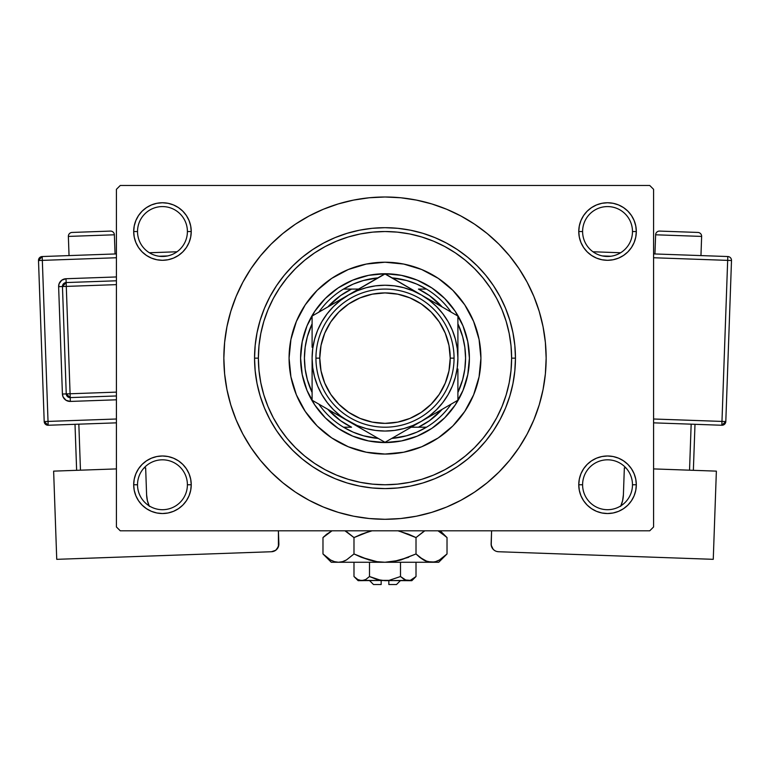 <?xml version="1.0" encoding="UTF-8"?>
<svg xmlns="http://www.w3.org/2000/svg" width="770" height="770" viewBox="0 0 770 770"><rect width="100%" height="100%" fill="white"/><g stroke="black" fill="none" stroke-linecap="round" stroke-linejoin="round"><path stroke-width="1.16" d="M579.319 479.142L578.761 484.763L582.601 484.763A24.938 24.938 0 0 0 607.54 509.701A24.938 24.938 0 0 0 632.478 484.763A24.938 24.938 0 0 0 607.54 459.815A24.938 24.938 0 0 0 582.601 484.763L578.761 484.763A28.779 28.779 0 0 1 607.54 455.984A28.779 28.779 0 0 1 636.318 484.763L632.478 484.763A24.938 24.938 0 0 1 607.54 509.701A24.938 24.938 0 0 1 582.601 484.763A24.938 24.938 0 0 1 607.54 459.815A24.938 24.938 0 0 1 632.478 484.763L636.318 484.763L635.76 479.142L634.124 473.743L631.467 468.776L627.887 464.406L623.527 460.835L618.551 458.169L613.151 456.533L607.54 455.984L601.928 456.533L596.529 458.169L591.553 460.835L587.192 464.406L583.612 468.776L580.955 473.743L579.319 479.142L578.761 484.763L579.319 490.375L580.955 495.774L583.612 500.75L587.192 505.11L591.553 508.681L596.529 511.347L601.928 512.984L607.54 513.532L613.151 512.984L618.551 511.347L623.527 508.681L627.887 505.11L631.467 500.75L634.124 495.774L635.76 490.375L636.318 484.763L635.76 479.142L634.124 473.743M134.24 479.142L133.682 484.763L137.522 484.763A24.938 24.938 0 0 0 162.46 509.701A24.938 24.938 0 0 0 187.399 484.763A24.938 24.938 0 0 0 162.46 459.815A24.938 24.938 0 0 0 137.522 484.763L133.682 484.763A28.779 28.779 0 0 1 162.46 455.984A28.779 28.779 0 0 1 191.239 484.763L187.399 484.763A24.938 24.938 0 0 1 162.46 509.701A24.938 24.938 0 0 1 137.522 484.763A24.938 24.938 0 0 1 162.46 459.815A24.938 24.938 0 0 1 187.399 484.763L191.239 484.763L190.681 479.142L189.045 473.743L186.388 468.776L182.808 464.406L178.448 460.835L173.471 458.169L168.072 456.533L162.46 455.984L156.849 456.533L151.449 458.169L146.473 460.835L142.113 464.406L138.533 468.776L135.876 473.743L134.24 479.142L133.682 484.763L134.24 490.375L135.876 495.774L138.533 500.75L142.113 505.11L146.473 508.681L151.449 511.347L156.849 512.984L162.46 513.532L168.072 512.984L173.471 511.347L178.448 508.681L182.808 505.11L186.388 500.75L189.045 495.774L190.681 490.375L191.239 484.763L190.681 479.142M151.449 204.935L146.473 207.602L142.113 211.173L138.533 215.542L135.876 220.509L134.24 225.908L133.682 231.529L137.522 231.529A24.938 24.938 0 0 0 162.46 256.468A24.938 24.938 0 0 0 187.399 231.529A24.938 24.938 0 0 0 162.46 206.581A24.938 24.938 0 0 0 137.522 231.529L133.682 231.529A28.779 28.779 0 0 1 162.46 202.751A28.779 28.779 0 0 1 191.239 231.529L187.399 231.529A24.938 24.938 0 0 1 162.46 256.468A24.938 24.938 0 0 1 137.522 231.529A24.938 24.938 0 0 1 162.46 206.581A24.938 24.938 0 0 1 187.399 231.529L191.239 231.529L190.681 225.908L189.045 220.509L186.388 215.542L182.808 211.173L178.448 207.602L173.471 204.935L168.072 203.299L162.46 202.751L156.849 203.299L151.449 204.935L146.473 207.602L142.113 211.173L138.533 215.542L135.876 220.509L134.24 225.908L133.682 231.529L134.24 237.141L135.876 242.54L138.533 247.517L142.113 251.877L146.473 255.447L151.449 258.114L156.849 259.75L162.46 260.298L168.072 259.75L173.471 258.114L178.448 255.447L182.808 251.877L186.388 247.517L189.045 242.54L190.681 237.141L191.239 231.529L190.681 225.908L189.045 220.509L186.388 215.542L182.808 211.173M596.529 204.935L591.553 207.602L587.192 211.173L583.612 215.542L580.955 220.509L579.319 225.908L578.761 231.529L582.601 231.529A24.938 24.938 0 0 0 607.54 256.468A24.938 24.938 0 0 0 632.478 231.529A24.938 24.938 0 0 0 607.54 206.581A24.938 24.938 0 0 0 582.601 231.529L578.761 231.529A28.779 28.779 0 0 1 607.54 202.751A28.779 28.779 0 0 1 636.318 231.529L632.478 231.529A24.938 24.938 0 0 1 607.54 256.468A24.938 24.938 0 0 1 582.601 231.529A24.938 24.938 0 0 1 607.54 206.581A24.938 24.938 0 0 1 632.478 231.529L636.318 231.529L635.76 225.908L634.124 220.509L631.467 215.542L627.887 211.173L623.527 207.602L618.551 204.935L613.151 203.299L607.54 202.751L601.928 203.299L596.529 204.935L591.553 207.602L587.192 211.173L583.612 215.542L580.955 220.509L579.319 225.908L578.761 231.529L579.319 237.141L580.955 242.54L583.612 247.517L587.192 251.877L591.553 255.447L596.529 258.114L601.928 259.75L607.54 260.298L613.151 259.75L618.551 258.114L623.527 255.447L627.887 251.877L631.467 247.517L634.124 242.54L635.76 237.141L636.318 231.529L635.76 225.908L634.124 220.509M297.672 493.58L309.039 500.259L323.333 507.026L338.222 512.348L353.565 516.198L369.205 518.518L385 519.288L400.795 518.518L416.435 516.198L431.778 512.348L446.667 507.026L460.961 500.259L474.532 492.136L487.227 482.713L498.95 472.087L509.567 460.373L518.99 447.668L527.123 434.107L533.88 419.814L539.212 404.924L543.052 389.582L545.372 373.941L546.151 358.146A161.151 161.151 0 0 1 385 519.288A161.151 161.151 0 0 1 223.849 358.146A161.151 161.151 0 0 1 385 196.995A161.151 161.151 0 0 1 546.151 358.146L545.372 342.342L543.052 326.701L539.212 311.359L533.88 296.469L527.123 282.176L518.99 268.614L509.567 255.91L498.95 244.196L487.227 233.57L474.532 224.147L460.961 216.024L446.667 209.257L431.778 203.935L416.435 200.094L400.795 197.765L385 196.995L374.461 197.341M649.745 530.8L120.255 530.8L116.414 526.969L116.414 189.324L120.255 185.483L649.745 185.483L120.255 185.483L116.414 189.324L116.414 526.969L120.255 530.8L649.745 530.8L653.586 526.969L653.586 189.324L653.586 526.969L649.745 530.8M319.906 466.745L314.651 463.425L325.315 469.806L336.548 475.119L348.242 479.306L360.302 482.328L372.593 484.147L385.029 484.763M649.745 185.483L653.586 189.324L649.745 185.483M385 196.995L369.205 197.765L353.565 200.094L338.222 203.935L323.333 209.257L309.039 216.024L295.468 224.147L282.773 233.57L271.05 244.196L260.433 255.91L251.01 268.614L242.877 282.176L236.12 296.469L230.788 311.359L226.948 326.701L224.628 342.342L223.849 358.146L224.628 373.941L226.948 389.582L230.788 404.924L236.12 419.814L242.877 434.107L251.01 447.668L260.433 460.373L271.05 472.087L282.773 482.713L295.468 492.136L309.039 500.259M385 519.288L395.539 518.942M463.28 498.999L474.445 492.184M472.328 222.703L460.961 216.024M306.72 217.284L295.555 224.099M631.467 215.542L627.887 211.173M635.76 237.141L636.318 231.529A28.779 28.779 0 0 1 607.54 260.298A28.779 28.779 0 0 1 578.761 231.529L579.319 237.141M591.553 255.447L596.529 258.114M601.928 259.75L607.54 260.298L613.151 259.75M623.527 255.447L627.887 251.877L631.467 247.517L634.124 242.54M178.448 207.602L173.471 204.935M190.681 237.141L191.239 231.529A28.779 28.779 0 0 1 162.46 260.298A28.779 28.779 0 0 1 133.682 231.529L134.24 237.141L135.876 242.54M138.533 247.517L142.113 251.877L146.473 255.447M156.849 259.75L162.46 260.298L168.072 259.75M173.471 258.114L178.448 255.447M178.448 460.835L173.471 458.169M168.072 456.533L162.46 455.984L156.849 456.533M146.473 460.835L142.113 464.406L138.533 468.776L135.876 473.743M173.471 511.347L178.448 508.681L182.808 505.11L186.388 500.75L189.045 495.774L190.681 490.375L191.239 484.763A28.779 28.779 0 0 1 162.46 513.532A28.779 28.779 0 0 1 133.682 484.763L134.24 490.375L135.876 495.774M138.533 500.75L142.113 505.11M631.467 468.776L627.887 464.406L623.527 460.835M613.151 456.533L607.54 455.984L601.928 456.533M596.529 458.169L591.553 460.835M618.551 511.347L623.527 508.681L627.887 505.11L631.467 500.75L634.124 495.774L635.76 490.375L636.318 484.763A28.779 28.779 0 0 1 607.54 513.532A28.779 28.779 0 0 1 578.761 484.763L579.319 490.375L580.955 495.774L583.612 500.75L587.192 505.11M591.553 508.681L596.529 511.347M518.99 268.614L509.567 255.91M251.01 447.668L260.433 460.373M493.599 423.24L490.278 428.486L496.669 417.831L501.982 406.599L506.169 394.894L509.182 382.844L511.01 370.553L511.617 358.146L515.457 358.146A130.457 130.457 0 0 0 385 227.689A130.457 130.457 0 0 0 254.543 358.146L258.383 358.146A126.617 126.617 0 0 1 385 231.529A126.617 126.617 0 0 1 511.617 358.146L511.01 345.73L509.182 333.439L506.169 321.388L501.982 309.684L496.669 298.452L490.278 287.797L482.877 277.816L474.532 268.614L465.321 260.27L455.349 252.868L444.685 246.477L433.452 241.164L421.758 236.977L409.698 233.955L397.407 232.136L385 231.529L372.593 232.136L360.302 233.955L348.242 236.977L336.548 241.164L325.315 246.477L314.651 252.868L304.679 260.27L295.468 268.614L287.123 277.816L279.722 287.797L273.331 298.452L268.018 309.684L263.831 321.388L260.818 333.439L258.989 345.73L258.383 358.146L258.989 370.553L260.818 382.844L263.831 394.894L268.018 406.599L273.331 417.831L279.722 428.486L287.123 438.467L295.468 447.678L304.679 456.013L314.651 463.425M276.401 293.052L279.722 287.797M450.094 249.538L455.349 252.868M464.791 411.392A95.923 95.923 0 0 0 480.923 358.146A95.923 95.923 0 0 1 385 454.059A95.923 95.923 0 0 1 289.077 358.146A95.923 95.923 0 0 0 290.916 376.838M331.755 437.928A95.923 95.923 0 0 0 366.27 452.221L348.29 446.764L331.706 437.899L317.173 425.974L305.247 411.43L296.383 394.846L290.925 376.857A95.923 95.923 0 0 0 305.209 411.392M305.276 411.478A95.923 95.923 0 0 0 317.153 425.945M317.192 425.993A95.923 95.923 0 0 0 331.658 437.87M290.925 376.857L289.077 358.146L290.925 339.426L296.383 321.436L305.247 304.853L317.173 290.319L331.706 278.384L348.29 269.519L366.289 264.062L385 262.224L403.711 264.062L421.71 269.519L438.294 278.384L452.827 290.319L464.753 304.853L473.617 321.436L479.075 339.426L480.923 358.146L479.075 376.857L473.617 394.846L464.753 411.43L452.827 425.974L438.294 437.899L421.71 446.764L403.711 452.221L385 454.059L366.289 452.221A95.923 95.923 0 0 0 438.245 437.928M438.342 437.87A95.923 95.923 0 0 0 452.808 425.993M452.847 425.945A95.923 95.923 0 0 0 464.724 411.478M254.543 358.146A130.457 130.457 0 0 1 385 227.689A130.457 130.457 0 0 1 515.457 358.146A130.457 130.457 0 0 1 385 488.594A130.457 130.457 0 0 1 254.543 358.146L255.178 370.928L257.055 383.595L260.164 396.011L264.476 408.061L269.952 419.64L276.536 430.623L284.159 440.902L292.754 450.383L302.244 458.987L312.524 466.61L323.506 473.194L335.075 478.661L347.135 482.983L359.552 486.091L372.218 487.968L385 488.594L397.782 487.968L410.449 486.091L422.865 482.983L434.925 478.661L446.494 473.194L457.476 466.61L467.756 458.987L477.246 450.383L485.841 440.902L493.464 430.623L500.048 419.64L505.524 408.061L509.836 396.011L512.945 383.595L514.822 370.928L515.457 358.146L514.822 345.355L512.945 332.688L509.836 320.272L505.524 308.221L500.048 296.642L493.464 285.67L485.841 275.381L477.246 265.9L467.756 257.296L457.476 249.672L446.494 243.089L434.925 237.622L422.865 233.31L410.449 230.191L397.782 228.315L385 227.689L372.218 228.315L359.552 230.191L347.135 233.31L335.075 237.622L323.506 243.089L312.524 249.672L302.244 257.296L292.754 265.9L284.159 275.381L276.536 285.67L269.952 296.642L264.476 308.221L260.164 320.272L257.055 332.688L255.178 345.355L254.543 358.146A130.457 130.457 0 0 0 385 488.594A130.457 130.457 0 0 0 515.457 358.146L511.617 358.146A126.617 126.617 0 0 1 385 484.763A126.617 126.617 0 0 1 258.383 358.146L254.543 358.146M385 484.763L397.407 484.147L409.698 482.328L421.758 479.306L433.452 475.119L444.685 469.806L455.349 463.425L465.321 456.013L474.532 447.678L482.877 438.467L490.278 428.486M469.411 358.146L467.785 374.605L462.982 390.448L455.186 405.039L444.685 417.831L431.893 428.332L417.302 436.128L401.468 440.931L385 442.558L368.532 440.931L352.699 436.128L338.107 428.332L325.315 417.831L314.815 405.039L307.018 390.448L302.215 374.605L300.589 358.146L302.215 341.678L307.018 325.835L314.815 311.244L325.315 298.452L338.107 287.961L352.699 280.155L368.532 275.352L385 273.735L401.468 275.352L417.302 280.155L431.893 287.961L444.685 298.452L455.186 311.244L462.982 325.835L467.785 341.678L469.411 358.146M305.209 304.901A95.923 95.923 0 0 0 289.077 358.146A95.923 95.923 0 0 1 385 262.224A95.923 95.923 0 0 1 480.923 358.146A95.923 95.923 0 0 0 464.791 304.901M464.724 304.805A95.923 95.923 0 0 0 452.847 290.338M452.808 290.3A95.923 95.923 0 0 0 438.342 278.413M438.245 278.355A95.923 95.923 0 0 0 331.755 278.355M331.658 278.413A95.923 95.923 0 0 0 317.192 290.3M317.153 290.338A95.923 95.923 0 0 0 305.276 304.805M312.1 392.459A80.571 80.571 0 0 1 312.1 323.824L307.355 336.606L305.161 347.28L304.429 358.146L305.161 369.013L307.355 379.677L312.1 392.459M378.272 438.438A80.571 80.571 0 0 1 343.497 427.206L353.189 432.172L363.469 435.781L378.272 438.438M385 442.558L385 442.558A84.411 84.411 0 0 1 300.589 358.146A84.411 84.411 0 0 1 385 273.735A84.411 84.411 0 0 0 300.589 358.146A84.411 84.411 0 0 0 385 442.558A84.411 84.411 0 0 0 469.411 358.146A84.411 84.411 0 0 0 385 273.735A84.411 84.411 0 0 1 469.411 358.146A84.411 84.411 0 0 1 385 442.558M421.488 295.025L385 273.735L312.1 316.056L312.1 339.743M343.497 289.077A80.571 80.571 0 0 1 378.272 277.845L363.469 280.501L353.189 284.111L343.497 289.077A80.571 80.571 0 0 0 318.828 312.168A80.571 80.571 0 0 1 343.497 289.077L351.553 289.077L340.523 295.603L327.799 306.989A76.74 76.74 0 0 1 351.553 289.077L343.497 289.077M426.503 289.077L416.811 284.111L406.531 280.501L391.728 277.845A80.571 80.571 0 0 1 426.503 289.077L418.447 289.077A76.74 76.74 0 0 1 442.201 306.989L429.477 295.603L418.447 289.077L426.503 289.077A80.571 80.571 0 0 1 451.172 312.168A80.571 80.571 0 0 0 426.503 289.077M457.9 392.459L462.645 379.677L464.839 369.013L465.571 358.146L464.839 347.28L462.645 336.606L457.9 323.824A80.571 80.571 0 0 1 457.9 392.459M391.728 438.438L406.531 435.781L416.811 432.172L426.503 427.206A80.571 80.571 0 0 1 391.728 438.438M358.82 289.077L351.553 289.077L358.82 289.077M343.497 427.206L351.553 427.206A76.74 76.74 0 0 1 327.799 409.293L340.523 420.68L351.553 427.206L343.497 427.206A80.571 80.571 0 0 1 318.828 404.115A80.571 80.571 0 0 0 343.497 427.206M411.18 427.206L426.503 427.206A80.571 80.571 0 0 0 451.172 404.115A80.571 80.571 0 0 1 426.503 427.206L418.447 427.206L429.477 420.68L442.201 409.293A76.74 76.74 0 0 1 418.447 427.206L411.18 427.206M454.059 358.146L450.229 358.146A65.229 65.229 0 0 1 385 423.365A65.229 65.229 0 0 1 319.771 358.146L315.941 358.146A69.059 69.059 0 0 0 385 427.206A69.059 69.059 0 0 0 454.059 358.146A69.059 69.059 0 0 1 385 427.206A69.059 69.059 0 0 1 315.941 358.146A69.059 69.059 0 0 1 385 289.077A69.059 69.059 0 0 1 454.059 358.146A69.059 69.059 0 0 0 385 289.077A69.059 69.059 0 0 0 315.941 358.146L319.771 358.146L321.023 370.87L324.738 383.104L330.763 394.384L338.877 404.26L348.762 412.374L360.042 418.408L372.276 422.114L385 423.365L397.724 422.114L409.958 418.408L421.238 412.374L431.123 404.26L439.237 394.384L445.262 383.104L448.977 370.87L450.229 358.146L448.977 345.412L445.262 333.179L439.237 321.908L431.123 312.023L421.238 303.909L409.958 297.884L397.724 294.169L385 292.918L372.276 294.169L360.042 297.884L348.762 303.909L338.877 312.023L330.763 321.908L324.738 333.179L321.023 345.412L319.771 358.146A65.229 65.229 0 0 1 385 292.918A65.229 65.229 0 0 1 450.229 358.146L454.059 358.146M312.1 356.577L312.1 400.227L339.098 415.819M312.1 329.079L312.1 347.251M375.51 285.863L366.135 287.73L357.107 290.791L348.55 295.006L357.983 289.558M375.183 279.635L348.55 295.006L340.619 300.31L333.449 306.595L327.163 313.765L321.87 321.696L317.644 330.243L314.583 339.272L312.716 348.656M379.591 277.084L312.1 316.056L312.1 347.183M440.151 305.806L430.882 300.454M448.082 310.387L440.171 305.815M452.49 312.928L421.45 295.006L412.893 290.791L403.865 287.73L394.49 285.863M457.9 359.706L457.9 316.056L421.45 295.006A72.9 72.9 0 0 1 457.9 358.146L457.9 329.079M457.9 387.041L457.9 369.032M421.402 421.306L457.9 400.227L457.9 369.1M393.73 437.283L412.017 426.724M390.275 439.275L421.45 421.277L429.381 415.973L436.552 409.688L442.837 402.517L448.13 394.596L452.356 386.039L455.417 377.011L457.284 367.627M348.502 421.248L385 442.317L421.45 421.277A72.9 72.9 0 0 1 348.55 421.277L339.118 415.829L357.107 425.492L366.135 428.563L375.51 430.42M312.1 387.041L312.1 380.207M317.51 403.355L348.55 421.277A72.9 72.9 0 0 1 312.1 358.146L312.726 367.656L314.583 377.011L317.644 386.039L321.87 394.596L327.163 402.517L333.449 409.688L340.619 415.973L348.55 421.277L385 442.317L393.682 437.312M312.1 326.047L312.1 316.056M338.973 300.531L333.622 303.63L338.973 300.541M329.714 305.882L321.918 310.387L329.714 305.882M317.51 312.928L320.782 311.042L317.51 312.928M402.614 284.13L394.817 279.635L402.614 284.13M406.522 286.392L411.854 289.462L406.522 286.392M390.409 277.084L393.682 278.981L390.409 277.084M431.017 415.752L436.378 412.653L431.027 415.742M440.286 410.4L448.073 405.906L440.286 410.4M394.49 430.42L403.865 428.563L412.893 425.492L421.45 421.277L457.9 400.227L457.9 379.831M457.9 390.236L457.9 400.227L457.9 390.236M358.127 426.801L363.478 429.901L358.127 426.801M375.163 436.638L367.415 432.172L375.163 436.638M379.726 439.275L376.318 437.312L379.726 439.275M442.817 402.546L448.13 394.596M457.284 348.656L455.417 339.272L452.356 330.243L448.13 321.696L442.837 313.765L436.552 306.595L429.381 300.31L421.45 295.006L385 273.966L376.318 278.981M327.183 313.736L321.87 321.696M312.1 369.138L312.1 376.53M312.1 390.197L312.1 379.831M457.9 379.793L457.9 376.53M448.458 310.599L449.199 311.032M457.9 339.743L457.9 347.183M375.558 279.414L385 273.966M312.726 348.627L312.1 358.146A72.9 72.9 0 0 1 421.45 295.006L412.017 289.558M375.481 430.42L385 431.046L394.519 430.42M457.274 367.656L457.9 358.146L457.274 348.627M394.519 285.863L385 285.237L375.481 285.863M312.1 390.236L312.1 400.227L320.782 405.241L312.1 400.227L312.1 369.051M457.9 347.231L457.9 358.146A72.9 72.9 0 0 1 421.45 421.277L430.882 415.829M457.9 316.056L457.9 326.085M393.701 437.293L385 442.317M320.782 405.241L357.983 426.724M348.55 295.006L339.118 300.454M330.763 394.384L338.877 404.26M421.238 412.374L431.123 404.26M439.237 321.908L431.123 312.023M348.762 303.909L338.877 312.023M68.366 236.419L114.374 234.792A3.84 3.84 0 0 0 110.408 231.087L72.062 232.444A3.84 3.84 0 0 0 68.366 236.419L69.04 255.592L68.366 236.419A3.84 3.84 0 0 1 72.062 232.444L110.408 231.087A3.84 3.84 0 0 1 114.374 234.792L68.366 236.419M115.057 253.965L114.374 234.792L115.057 253.965M116.414 419.005L48.029 421.421L42.331 260.375L116.414 257.748L42.331 260.375L42.196 256.535L42.331 260.375L38.5 260.51L44.198 421.556L48.029 421.421L42.331 260.375L38.5 260.51A3.84 3.84 0 0 1 42.196 256.535L38.5 260.51L44.198 421.556L48.163 425.252L116.414 422.846L48.163 425.252L48.029 421.421L48.163 425.252A3.84 3.84 0 0 1 44.198 421.556L116.414 419.005M159.14 256.246L167.523 255.948L159.14 256.246M116.414 276.95L66.018 278.73L61.802 280.174L59.097 283.716L58.626 286.671L62.418 394.038L63.102 396.954L66.047 400.294L70.359 401.43L116.414 399.803L70.359 401.43L70.224 397.599L116.414 395.963L70.224 397.599L70.089 393.768L116.414 392.123L70.089 393.768L66.287 286.401L70.224 397.599A3.84 3.84 0 0 1 66.249 393.903L70.089 393.768L66.249 393.903L70.224 397.599L70.359 401.43A7.671 7.671 0 0 1 62.418 394.038L66.249 393.903L62.418 394.038L58.626 286.671A7.671 7.671 0 0 1 66.018 278.73L116.414 276.95M147.407 500.683L146.598 494.715L145.655 467.881L144.048 467.939L145.655 467.881L146.598 494.715L147.407 500.683L149.351 506.381M116.414 468.911L53.63 471.134L116.414 468.911M56.739 559.328L53.63 471.134L56.739 559.328L271.473 551.734L56.739 559.328M278.413 530.8L278.394 546.748L275.689 550.29L271.473 551.734A7.671 7.671 0 0 0 278.875 543.793L278.413 530.8M276.815 549.299L278.779 545.295M149.101 505.823A30.694 30.694 0 0 1 146.598 494.715M75.008 424.308L76.634 470.316L75.008 424.308M80.465 470.181L78.838 424.174L80.465 470.181M177.023 251.771L149.361 252.753L177.023 251.771M116.414 253.917L42.196 256.535L116.414 253.917M62.457 286.536L66.249 393.903L62.457 286.536L116.414 284.631L62.457 286.536A3.84 3.84 0 0 1 66.153 282.561L66.287 286.401L66.153 282.561L62.457 286.536L58.626 286.671L62.457 286.536M116.414 280.79L66.153 282.561L66.018 278.73L66.153 282.561L116.414 280.79M655.626 234.792A3.84 3.84 0 0 1 659.592 231.087L697.938 232.444A3.84 3.84 0 0 1 701.634 236.419L700.96 255.592L701.634 236.419L655.626 234.792L654.943 253.965L655.626 234.792L701.634 236.419A3.84 3.84 0 0 0 697.938 232.444L659.592 231.087A3.84 3.84 0 0 0 655.626 234.792M716.37 471.134L653.586 468.911L716.37 471.134L713.261 559.328L498.527 551.734L713.261 559.328L716.37 471.134M625.952 467.939L624.345 467.881L625.952 467.939M620.649 506.381L622.593 500.683L623.402 494.715L624.345 467.881L623.402 494.715A30.694 30.694 0 0 1 620.899 505.823M491.125 543.793L491.606 546.748L493.185 549.299L491.222 545.295L491.587 530.8L491.125 543.793A7.671 7.671 0 0 0 498.527 551.734L497.035 551.532M494.311 550.29L493.185 549.299M691.162 424.174L689.535 470.181L691.162 424.174M693.366 470.316L694.992 424.308L693.366 470.316M727.669 260.375L721.971 421.421L653.586 419.005L725.802 421.556L731.5 260.51A3.84 3.84 0 0 0 727.804 256.535L653.586 253.917L727.804 256.535A3.84 3.84 0 0 1 731.5 260.51L727.669 260.375L727.804 256.535L727.669 260.375L731.5 260.51L725.802 421.556A3.84 3.84 0 0 1 721.837 425.252L653.586 422.846L721.837 425.252L725.802 421.556L721.971 421.421L721.837 425.252L727.669 260.375L653.586 257.748L727.669 260.375M602.477 255.948L610.86 256.246L602.477 255.948M620.639 252.753L592.977 251.771L620.639 252.753M396.512 584.517L388.84 584.517L396.512 584.517L400.352 580.676M388.84 580.676L388.84 584.517L388.84 580.676M369.475 576.547L377.011 579.521L369.494 576.528L369.494 562.264L369.494 576.528L365.75 579.512L361.736 580.676L357.761 579.521L353.988 576.528L353.988 562.264L353.988 576.528L357.684 579.483M388.84 580.407L358.146 580.676L363.767 580.378L361.736 580.676L365.75 579.512L369.494 576.528L378.676 579.945M359.773 580.397L361.736 580.676L365.721 579.531M415.203 577.298L416.012 576.528L416.012 562.264L416.012 576.528L410.294 580.368L406.252 580.378L400.506 576.528L389.052 580.378L380.986 580.378L369.494 576.528L365.75 579.512M359.706 580.368L408.264 580.676L404.279 579.521L400.506 576.528L404.269 579.521L400.506 576.528L400.506 562.264L400.506 576.528L389.014 580.378M411.854 580.676L408.264 580.676L411.854 580.676L416.012 576.528L410.294 580.368L405.184 579.983M445.84 555.103L447.024 553.957L447.024 537.576L447.024 553.957L439.535 559.925L435.599 561.648L431.518 562.264L438.717 562.264L331.283 562.264L338.482 562.264L334.469 561.667L330.513 559.954L322.976 553.957L322.976 537.576L332.014 530.8L326.596 534.293M425.406 560.887L427.475 561.657L419.717 557.307L423.51 559.925L416.012 553.957L416.012 537.576L416.012 553.957L419.708 557.297L416.012 553.957L399.399 560.368L385 562.264L393.066 561.657L385 562.264L376.954 561.667L361.351 557.288L353.988 553.957L353.988 537.576L361.38 534.236L353.988 537.576L344.95 530.8L353.988 537.576L353.988 553.957L346.49 559.925L342.554 561.648L338.482 562.264L342.525 561.657L338.482 562.264L334.469 561.667L330.513 559.954L323.737 554.708M324.074 536.507L322.976 537.576L322.976 553.957L331.283 562.264M334.401 561.648L338.482 562.264L431.518 562.264L435.599 561.648L431.518 562.264L427.504 561.667L419.708 557.297L423.51 559.925M344.536 560.916L346.442 559.954M361.38 534.236L369.022 531.589L353.988 537.576L361.38 534.236L372.064 530.8M370.591 560.368L361.38 557.297L376.954 561.667L385 562.264L393.047 561.667L385 562.264L376.954 561.667L369.051 559.944L353.988 553.957L369.022 559.934L376.934 561.657L372.131 560.743M399.399 531.165L416.012 537.576L408.62 534.236L397.936 530.8L408.649 534.245L397.936 530.8L408.649 534.245L416.012 537.576L424.376 531.136M437.986 530.8L446.225 536.796M408.649 557.288L393.047 561.667L400.978 559.934L416.012 553.957L419.708 557.297L416.012 553.957M427.504 561.667L438.717 562.264L447.024 553.957L439.535 559.925L435.599 561.648L431.518 562.264L425.271 560.829M437.966 560.743L439.478 559.954L437.966 560.743M346.49 559.925L353.988 553.957L346.49 559.925L342.554 561.648L338.482 562.264L342.496 561.667M324.064 555.016L326.547 557.201M423.51 531.608L416.012 537.576L423.558 531.579M439.487 531.579L447.024 537.576L440.248 530.8M445.945 536.526L443.924 534.717M346.49 531.608L353.988 537.576M322.976 537.576L326.49 534.38M410.294 580.368L385 580.676L377.021 579.521L380.948 580.378M404.25 579.512L400.506 576.528L389.052 580.378M359.734 580.378L357.761 579.521L359.734 580.378M381.16 584.517L373.489 584.517L381.16 584.517L381.16 580.676L381.16 584.517M369.494 576.528L377.531 579.656M416.012 576.528L412.268 579.512M425.165 560.781L423.558 559.954M332.034 560.743L330.513 559.954M346.442 531.579L344.95 530.8M405.039 579.916L404.279 579.521M358.146 580.676L353.988 576.528M373.489 584.517L369.648 580.676"/></g></svg>
